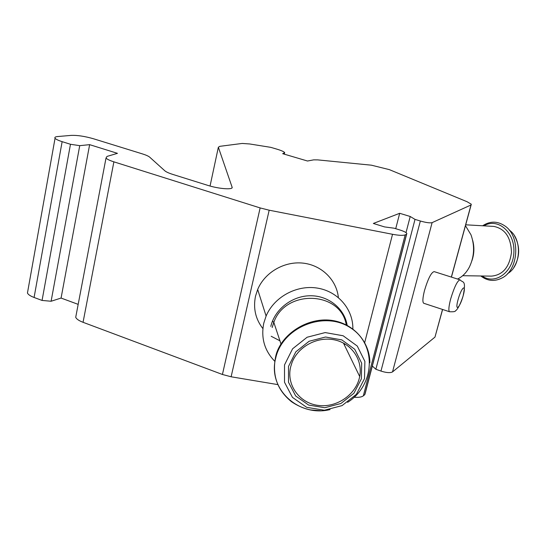 <?xml version="1.0" encoding="UTF-8"?>
<svg xmlns="http://www.w3.org/2000/svg" width="546" height="546" viewBox="0 0 546 546"><rect width="100%" height="100%" fill="white"/><g stroke="black" fill="none" stroke-linecap="round" stroke-linejoin="round"><path stroke-width="0.82" d="M317.752 159.889L371.389 165.185L389.325 169.622L467.103 201.74L471.314 204.238L471.014 204.975L432.111 222.638C430.009 223.178 426.092 222.631 420.352 221.014L415.015 219.39L410.21 216.489L399.686 213.295L373.348 223.457L384.568 226.918L394.116 228.201L399.747 229.934C403.685 231.183 406.053 232.343 406.845 233.401L406.524 234.261L405.173 234.876C403.078 235.667 398.867 235.469 392.533 234.289L269.178 210.203L260.135 207.924L113.882 161.841C109.569 160.456 106.955 159.179 106.02 158.012L107.016 156.415L117.465 153.337L89.633 144.656L79.736 145.659L70.475 144.274L62.135 141.66C58.245 140.418 55.883 139.285 55.057 138.261C54.429 137.333 55.317 136.759 57.726 136.534L71.342 135.374C77.505 135.169 84.869 136.295 93.448 138.752L142.24 153.842C146 155.016 148.492 156.136 149.72 157.187L164.796 170.775C166.134 171.929 168.823 173.15 172.857 174.433L207.794 185.367C218.878 188.95 233.592 189.988 232.098 187.169L218.359 147.243L219.785 146.335L242.171 143.448L249.686 143.967L270.761 147.345L276.788 149.119C281.279 150.471 283.92 151.638 284.705 152.621L282.691 153.692L307.507 161.015L313.677 159.862L317.752 159.889M442.615 309.473L434.978 337.1L392.526 371.908C390.315 373.095 386.459 372.816 380.965 371.075L375.866 369.267L415.015 219.39M423.921 303.323L423.696 303.255C422.392 302.061 422.672 297.761 424.542 290.356C428.146 278.446 431.36 272.201 434.186 271.628L459.875 279.791M406.019 232.616L410.21 216.489M375.866 369.267L372.338 366.032M395.72 228.692L399.686 213.295M406.64 234.2L365.26 393.216L364.789 394.649L363.329 395.843C361.677 397.106 358.633 397.577 354.197 397.263M338.37 297.529C336.616 279.852 321.519 265.015 302.839 263.104C284.173 261.104 264.762 272.454 257.671 289.469L255.535 296.096C253.044 308.203 255.494 319.041 262.885 328.603M271.185 336.268L279.934 340.8M277.791 384.602L231.115 376.781L222.427 374.474L83.053 322.304C78.938 320.72 76.495 319.048 75.717 317.294L76.119 315.165M78.174 304.368L61.077 298.061L89.633 144.656M61.077 298.061L51.106 301.249L42.062 300.436L34.084 297.468C30.364 296.048 28.153 294.567 27.45 293.025L27.785 291.134M457.521 279.04C462.366 276.788 466.311 272.816 469.342 267.13C474.365 256.634 474.911 245.85 470.98 234.794L465.465 225.689M462.694 275.703L491.325 276.133C502.75 275.143 509.466 267.24 511.472 252.423C511.001 237.442 505.132 228.774 493.871 226.413L493.229 226.378M290.677 366.81C286.186 384.848 299.324 403.037 318.065 405.398C336.739 408.06 356.367 394.478 359.691 376.515C362.96 360.08 351.72 343.427 334.575 339.885C317.479 336.165 298.109 346.505 292.001 362.585L290.677 366.81M272.515 321.034L273.935 322.706M352.866 329.026C353.269 309.207 337.817 291.209 317.11 288.056C296.437 284.759 274.058 297.058 266.1 316.052L263.786 323.13C260.817 337.94 264.482 350.648 274.774 361.275M434.978 337.1L442.519 309.439M451.351 277.081L471.014 204.975M392.526 371.908L432.111 222.638M380.965 371.075L420.352 221.014M364.789 394.649L406.524 234.261M363.329 395.843L405.173 234.876M364.694 342.581L392.533 234.289M231.115 376.781L269.178 210.203M222.427 374.474L260.135 207.924M83.053 322.304L113.882 161.841M51.106 301.249L79.736 145.659M42.062 300.436L70.475 144.274M34.084 297.468L62.135 141.66M231.927 187.94L232.098 187.169M210.046 186.036L218.359 147.243M283.633 153.972L283.736 153.522M507.582 273.614C521.259 266.066 522.269 238.568 509.186 230.05M480.78 275.976C487.53 281.135 494.642 281.791 502.115 277.921C518.912 269.758 520.659 236.036 504.784 225.873C497.454 220.966 490.069 220.932 482.63 225.771M471.921 260.708C474.249 253.999 474.494 247.222 472.672 240.363M482.057 275.989C495.024 285.415 513.397 272.167 513.909 252.034C514.878 231.92 497.529 217.376 483.899 225.846M288.506 366.441L288.486 382.227L295.707 396L308.661 405.071L324.768 407.732L340.895 403.508L353.938 393.236L361.356 378.883L361.67 363.199L354.736 349.276L341.844 339.899L325.532 337.019L309.084 341.27L295.85 351.795L288.506 366.441M284.514 364.919L284.514 382.261L292.458 397.379L306.688 407.33L324.365 410.237L342.055 405.61L356.367 394.342L364.516 378.59L364.878 361.37L357.275 346.068L343.12 335.756L325.191 332.575L307.111 337.237L292.574 348.812L284.514 364.919M347.597 402.341C374.993 385.223 377.027 344.267 350.327 327.709C324.16 310.312 282.412 327.272 275.716 358.067C267.404 388.732 298.471 417.39 330.037 409.589M344.437 345.099L344.901 343.871M346.253 324.931C341.079 291.107 285.394 288.779 273.819 322.365L272.195 327.525M347.181 325.409C344.533 308.579 328.487 295.522 310.244 295.755C292.008 295.864 274.734 309.336 270.809 326.419M450.703 298.846C448.764 306.292 448.362 310.592 449.508 311.739C453.446 311.896 455.398 311.616 455.357 310.913C455.685 310.722 458.66 309.452 463.09 296.055C466.537 279.19 462.708 283.115 460.06 279.852C457.48 280.521 454.361 286.848 450.703 298.846M458.067 299.624C454.525 312.455 459.725 308.306 463.151 295.775C466.687 283.128 461.609 286.752 458.067 299.624M451.44 277.109L471.13 204.914M75.717 317.294L106.02 158.012M27.45 293.025L55.057 138.261M284.343 154.184L284.555 153.269M513.752 267.601C520.079 256.968 520.277 246.301 514.346 235.606M493.871 226.413L465.704 224.809M343.441 343.059L359.691 376.515M320.365 410.688L311.063 409.971C308.579 409.705 300.143 407.644 291.455 401.672C277.484 390.315 272.147 375.682 275.443 357.767C279.347 334.718 309.425 314.441 336.486 321.307C356.108 326.18 369.901 343.734 369.867 362.79M272.167 327.457L273.819 322.365L281.047 344.144M344.854 343.844L344.396 345.017M257.671 289.469L266.1 316.052M423.696 303.255L449.508 311.739"/></g></svg>
